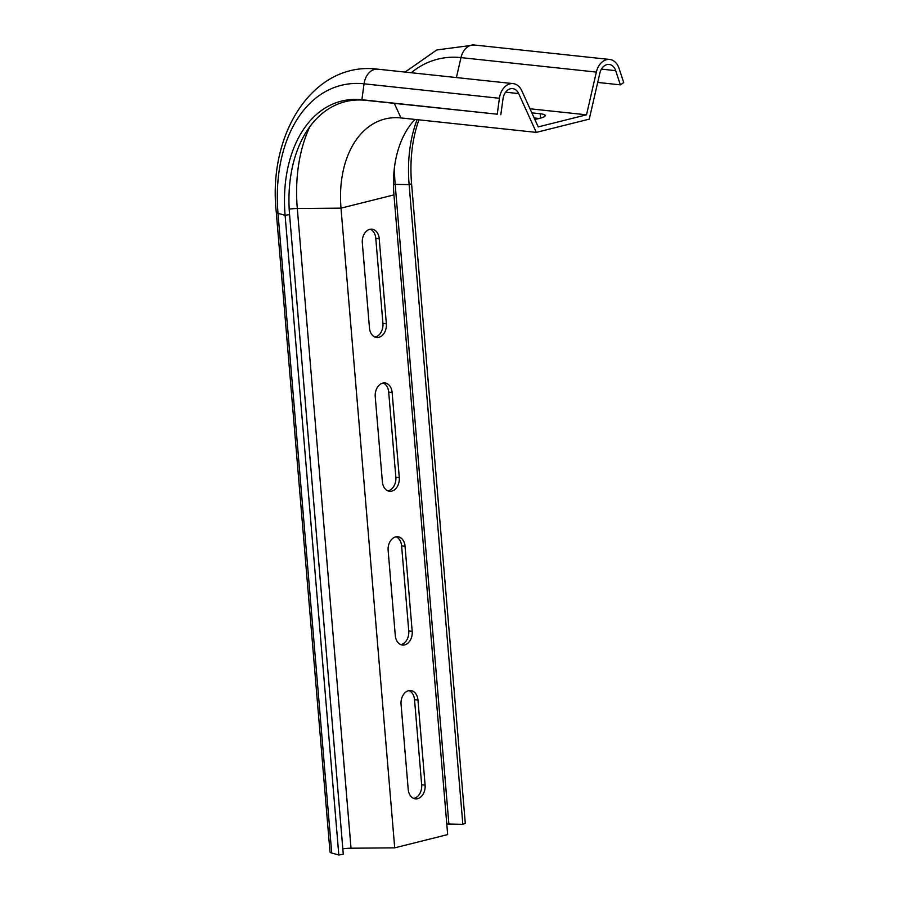 <?xml version="1.0" encoding="UTF-8"?>
<svg xmlns="http://www.w3.org/2000/svg" width="900" height="900" viewBox="0 0 900 900"><rect width="100%" height="100%" fill="white"/><g stroke="black" fill="none" stroke-linecap="round" stroke-linejoin="round"><path stroke-width="1.35" d="M413.73 798.413A11.678 8.46 96.1 0 0 421.673 784.755L414.529 699.671A11.678 8.46 96.1 0 0 409.016 690.604M400.815 644.625A11.678 8.46 96.1 0 0 408.757 630.956L401.614 545.884A11.678 8.46 96.1 0 0 396.101 536.816M387.9 490.838A11.678 8.46 96.1 0 0 395.843 477.169L388.699 392.096A11.678 8.46 96.1 0 0 383.186 383.029M374.985 337.05A11.678 8.46 96.1 0 0 382.928 323.381L375.784 238.309A11.678 8.46 96.1 0 0 370.271 229.241M500.827 114.784L502.999 98.854A11.678 8.46 96.1 0 1 512.595 88.605A11.678 8.46 96.1 0 1 518.659 93.578L536.31 132.39L589.264 119.138L599.805 73.271A11.678 8.46 96.1 0 1 609.143 64.44A11.678 8.46 96.1 0 1 615.69 70.661L620.381 84.859L623.722 82.552L619.031 68.344A16.684 12.082 96.1 0 0 609.671 59.468A16.684 12.082 96.1 0 0 596.34 72.079L586.519 114.817L538.234 126.9L521.786 90.731A16.684 12.082 96.1 0 0 513.124 83.621A16.684 12.082 96.1 0 0 499.41 98.28L497.25 114.199L361.89 99.731A127.35 84.836 -104 0 0 285.097 215.303L338.816 855L343.282 854.246L289.564 214.549A125.876 83.858 -104 0 1 365.479 100.316L497.25 114.199M529.988 108.776L586.519 114.817M531.844 112.849L540.202 113.749A18.349 3.251 175.2 0 1 545.22 115.526A18.349 3.251 175.2 0 1 534.814 119.374M309.859 126.596A142.594 94.995 -104 0 0 297.304 208.519L340.999 208.148L393.952 194.895L447.671 834.592L394.706 847.845L340.999 208.148A99.427 66.229 76 0 1 385.009 118.98A99.427 66.229 76 0 1 400.95 117.922L536.31 132.39M386.359 323.752A11.678 8.46 -83.9 0 1 376.673 337.478A11.678 8.46 -83.9 0 1 369.461 327.983L362.317 242.899A11.678 8.46 -83.9 0 1 372.015 229.174A11.678 8.46 -83.9 0 1 379.215 238.669L386.359 323.752L382.928 323.381M399.274 477.54A11.678 8.46 -83.9 0 1 389.588 491.265A11.678 8.46 -83.9 0 1 382.376 481.77L375.233 396.686A11.678 8.46 -83.9 0 1 384.93 382.961A11.678 8.46 -83.9 0 1 392.13 392.468L399.274 477.54L395.843 477.169M412.189 631.327A11.678 8.46 -83.9 0 1 402.502 645.053A11.678 8.46 -83.9 0 1 395.291 635.558L388.147 550.485A11.678 8.46 -83.9 0 1 397.845 536.76A11.678 8.46 -83.9 0 1 405.045 546.255L412.189 631.327L408.757 630.956M401.062 704.273A11.678 8.46 -83.9 0 1 410.749 690.548A11.678 8.46 -83.9 0 1 417.96 700.043L425.104 785.115A11.678 8.46 -83.9 0 1 415.418 798.84A11.678 8.46 -83.9 0 1 408.206 789.345L401.062 704.273M417.094 119.644A125.876 83.858 -104 0 0 409.118 184.624L462.836 824.321L465.289 823.354L411.57 183.656A127.35 84.836 -104 0 1 418.928 119.846M462.836 824.321L448.886 824.062A11.678 2.07 -4.8 0 0 446.782 824.062M394.706 847.845L351.022 848.216A11.678 2.07 -4.8 0 0 342.832 848.835M513.124 83.621L377.764 69.165C313.808 61.009 267.514 132.953 276.278 212.186L329.996 851.884A16.684 2.959 -4.8 0 0 331.718 853.02L338.816 855M393.952 194.895A99.427 66.229 76 0 1 415.024 119.43M539.156 118.496L534.173 117.968M620.381 84.859L597.701 82.44M596.34 72.079L460.98 57.611L456.401 77.569M609.671 59.468L474.322 45A16.684 12.082 96.1 0 0 460.98 57.611A144.653 96.367 -104 0 0 411.233 72.731M518.659 93.578L505.609 92.183M394.346 103.399L400.95 117.922M417.96 700.043L414.529 699.671M425.104 785.115L421.673 784.755M405.045 546.255L401.614 545.884M392.13 392.468L388.699 392.096M379.215 238.669L375.784 238.309M394.47 167.22A141.233 94.084 -104 0 0 395.168 184.365L409.118 184.624L411.57 183.656M393.469 184.354A11.678 2.07 175.2 0 1 395.168 184.365L448.886 824.062M289.192 209.126A11.678 2.07 175.2 0 1 297.304 208.519L351.022 848.216M377.764 69.165A16.684 12.082 96.1 0 0 364.061 83.812L361.89 99.731L365.479 100.316M499.41 98.28L364.061 83.812A142.706 95.074 -104 0 0 277.999 213.322L285.097 215.303L289.564 214.549M276.278 212.186A16.684 2.959 -4.8 0 0 277.999 213.322L331.718 853.02M540.574 118.125L540.202 113.749M615.69 70.661L601.425 69.131M474.322 45L436.759 49.961L405.113 72.079"/></g></svg>
